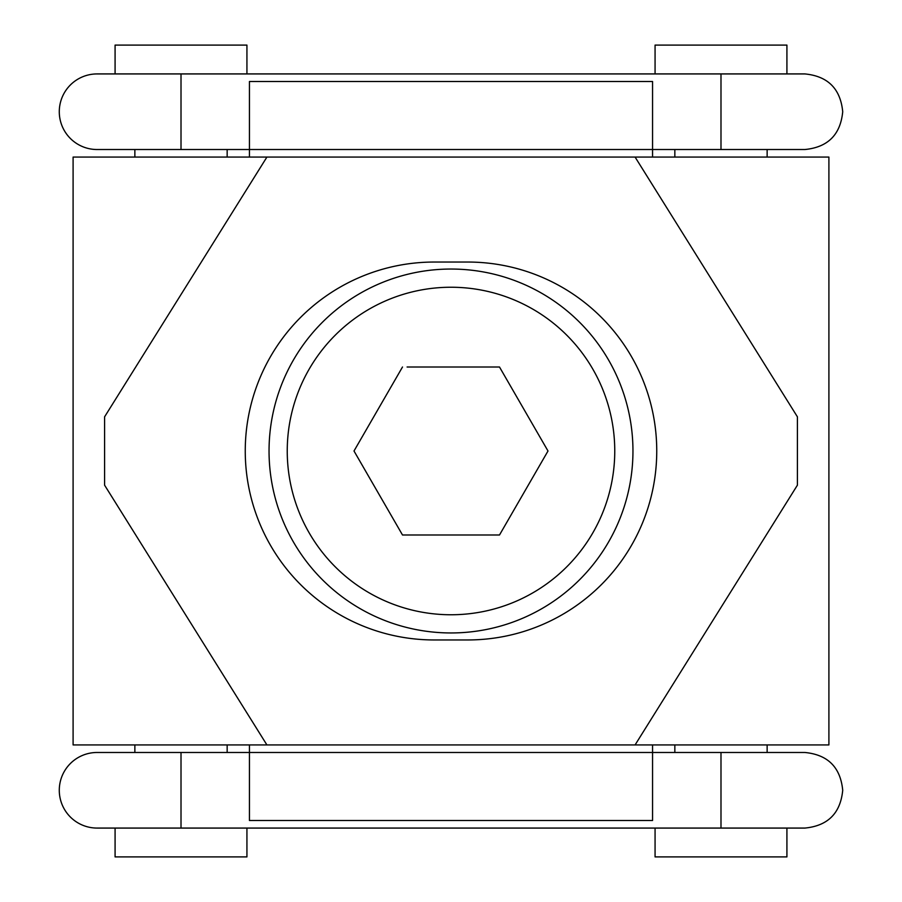 <?xml version="1.0" encoding="UTF-8"?>
<svg xmlns="http://www.w3.org/2000/svg" width="902" height="902" viewBox="0 0 902 902"><rect width="100%" height="100%" fill="white"/><g stroke="black" fill="none" stroke-linecap="round" stroke-linejoin="round"><path stroke-width="1.35" d="M246.934 73.93L246.934 45.1L115.084 45.1L115.084 73.93L181.009 73.93L97.066 73.93A37.794 37.794 0 0 0 59.284 111.724A37.794 37.794 0 0 0 97.066 149.518L181.009 149.518L181.009 73.93L786.916 73.93L786.916 45.1L655.066 45.1L655.066 73.93L720.991 73.93L720.991 149.518L249.448 149.518L249.448 157.072M249.448 744.928L249.448 820.504L652.552 820.504L652.552 744.928M181.009 752.482L804.934 752.482C827.889 754.726 840.484 767.32 842.716 790.276C840.484 813.232 827.889 825.826 804.934 828.07L97.066 828.07A37.794 37.794 0 0 1 59.284 790.276A37.794 37.794 0 0 1 97.066 752.482L181.009 752.482L181.009 828.07M652.552 157.072L652.552 81.496L249.448 81.496L249.448 149.518L181.009 149.518M720.991 752.482L720.991 828.07L786.916 828.07L786.916 856.9L655.066 856.9L655.066 828.07M246.934 828.07L246.934 856.9L115.084 856.9L115.084 828.07L97.066 828.07M635.087 157.072L828.904 157.072L828.904 744.928L635.087 744.928L797.413 485.163L797.413 416.837L635.087 157.072L266.913 157.072L104.587 416.837L104.587 485.163L266.913 744.928L73.096 744.928L73.096 157.072L266.913 157.072M467.8 262.042A188.958 188.958 0 0 1 656.746 451A188.958 188.958 0 0 1 467.8 639.958L434.2 639.958A188.958 188.958 0 0 1 245.254 451A188.958 188.958 0 0 1 434.2 262.042L467.8 262.042M266.913 744.928L635.087 744.928M632.956 451A181.956 181.956 0 0 1 451 632.956A181.956 181.956 0 0 1 269.044 451A181.956 181.956 0 0 1 451 269.044A181.956 181.956 0 0 1 632.956 451A181.956 181.956 0 0 1 451 632.956A181.956 181.956 0 0 1 269.044 451A181.956 181.956 0 0 1 451 269.044A181.956 181.956 0 0 1 632.956 451M407.095 367.001L499.494 367.001L547.999 451L499.494 534.999L402.506 534.999L354.001 451L402.506 367.001L354.001 451L402.506 534.999M494.905 534.999L499.494 534.999M547.999 451L499.494 367.001M614.758 451A163.758 163.758 0 0 1 451 614.758A163.758 163.758 0 0 1 287.242 451A163.758 163.758 0 0 1 451 287.242A163.758 163.758 0 0 1 614.758 451M227.157 157.072L227.157 149.518M134.86 157.072L134.86 149.518M767.14 149.518L767.14 157.072M674.843 149.518L674.843 157.072M674.843 744.928L674.843 752.482M767.14 744.928L767.14 752.482M227.157 752.482L227.157 744.928M97.066 752.482L134.86 752.482L134.86 744.928M786.916 828.07L804.934 828.07M720.991 73.93L804.934 73.93C827.889 76.174 840.484 88.768 842.716 111.724C840.484 134.68 827.889 147.274 804.934 149.518L720.991 149.518"/></g></svg>
